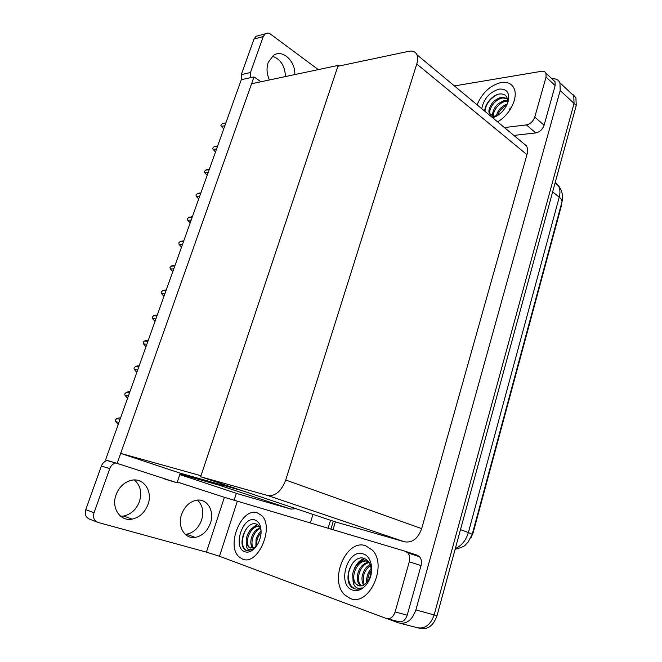 <?xml version="1.0" encoding="UTF-8"?>
<svg xmlns="http://www.w3.org/2000/svg" width="662" height="662" viewBox="0 0 662 662"><rect width="100%" height="100%" fill="white"/><g stroke="black" fill="none" stroke-linecap="round" stroke-linejoin="round"><path stroke-width="0.99" d="M234.058 500.356L236.326 493.389L238.279 493.951L179.807 474.588M238.279 493.951L290.941 509.103L295.947 508.681M165.012 479.205L177.035 482.763L179.981 474.075L219.13 485.18L222.614 485.155M179.981 474.075L180.279 473.198L120.683 453.387L251.577 83.743L338.166 65.414L200.983 475.73L120.683 453.387M330.537 520.274L328.104 528.334L330.537 520.274M312.985 514.391L310.329 523.046M105.548 459.966L117.149 463.375L253.993 76.916L241.299 79.697L105.548 459.966L109.362 461.199M253.993 76.916L260.952 81.757M117.149 463.375L177.035 482.763M338.969 66.034L338.166 65.414M242.375 490.732L180.279 473.198M569.941 92.184L573.764 95.767L574.053 103.438L434.14 614.924C430.466 625.127 424.673 629.339 416.77 627.559C424.673 629.339 430.466 625.127 434.14 614.924L574.053 103.438L573.764 95.767L559.944 82.791L560.184 90.529L415.885 609.934C412.12 620.319 406.278 624.622 398.358 622.843L387.336 618.73M551.843 78.728C555.724 78.422 558.43 79.771 559.944 82.791M333.003 529.79L335.377 521.896L404.656 541.839C412.368 542.964 418.036 538.562 421.677 528.624L526.96 154.66C527.879 151.284 527.746 148.387 526.563 145.988L522.128 142.297M200.636 476.756L267.721 495.515C275.342 496.409 281.342 491.245 285.711 480.024L416.779 63.999C417.912 60.292 417.962 57.205 416.928 54.739C415.463 51.71 412.807 50.56 408.975 51.28L337.877 66.266L200.636 476.756L335.377 521.896M561.583 203.317L561.119 206.784L473.14 532.794L470.98 537.726M333.3 521.201L330.892 529.161M573.176 94.74L575.932 97.802L576.23 105.457L437.003 615.71C433.337 625.88 427.561 630.083 419.658 628.296L418.756 628.072M224.857 125.755L221.356 126.334L220.868 125.333L222.308 123.686L225.808 123.091M223.814 128.693L223.226 128.32L223.988 128.196M225.121 123.016L222.308 123.686M221.356 126.334L223.226 128.32M134.27 479.983C140.402 485.163 142.131 492.329 139.459 501.473C136.355 509.475 131.093 514.316 123.662 516.021L120.608 516.244M148.031 504.378C144.912 512.471 139.616 517.386 132.143 519.124C120.319 521.739 111.001 507.953 116.057 494.804C119.094 487.083 124.108 482.275 131.109 480.372C143.422 477.128 153.046 491.105 148.031 504.378M197.441 500.124C202.589 505.032 203.97 511.685 201.587 520.084C198.583 528.094 193.544 532.811 186.469 534.242L185.244 534.35M210.442 523.046C207.421 531.156 202.357 535.939 195.257 537.403C184.864 539.331 177.135 526.588 181.587 514.415C184.549 506.612 189.398 501.904 196.126 500.298C206.908 497.907 214.844 510.791 210.442 523.046M365.614 545.736C346.259 538.529 328.542 580.226 344.836 594.981L350.173 598.448C369.106 607.037 388.048 565.091 372.176 549.973L365.614 545.736L372.176 549.973C388.048 565.091 369.106 607.037 350.173 598.448L344.836 594.981C328.542 580.226 346.259 538.529 365.614 545.736M257.311 512.827C241.688 506.86 225.61 545.761 239.197 556.999L242.557 559.084C257.899 566.167 274.838 526.753 261.465 515.359L257.311 512.827L261.465 515.359C274.838 526.753 257.899 566.167 242.557 559.084L239.197 556.999C225.61 545.761 241.688 506.86 257.311 512.827M405.665 551.396L417.143 555.17L419.567 556.759C421.429 559.076 421.926 562.013 421.057 565.588L409.265 561.815L395.115 611.953L407.196 615.172C405.326 620.344 402.422 622.487 398.483 621.601L387.311 618.73M421.057 565.588L407.196 615.172M96.842 521.962L89.668 519.165C85.82 517.601 84.521 514.432 85.779 509.649L94.045 512.769C92.779 517.61 94.078 520.82 97.951 522.401L206.428 552.133L224.385 497.303L405.401 551.305L407.825 552.902C409.679 555.236 410.159 558.207 409.265 561.815M101.369 466.048C102.511 463.16 104.422 461.323 107.103 460.537L115.511 463.011C112.813 463.814 110.885 465.676 109.743 468.605L101.369 466.048L85.779 509.649M109.743 468.605L94.045 512.769M177.284 482.027L224.385 497.303M237.294 501.333L219.478 556.262L386.343 618.482C390.282 619.359 393.211 617.183 395.115 611.953M219.478 556.262L206.428 552.133M269.434 79.961C266.753 74.07 266.331 68.26 268.16 62.542L273.447 55.368C282.384 48.872 295.575 61.053 294.797 74.599M501.275 82.46C490.252 85.29 482.201 92.738 477.095 104.819C482.201 92.738 490.252 85.29 501.275 82.46C507.216 81.616 511.403 83.478 513.853 88.046C511.403 83.478 507.216 81.616 501.275 82.46M553.159 79.953L555.037 81.716L555.161 85.58L546.051 77.106L534.772 117.075L544.09 125.209C542.509 129.495 539.72 132.069 535.74 132.93L513.861 135.412M555.161 85.58L544.09 125.209M272.38 56.171C280.58 59.141 284.941 65.943 285.463 76.569M241.208 79.97L241.282 74.616L250.484 72.539L250.335 77.719M318.298 69.626L270.642 34.192C268.764 32.877 266.96 32.752 265.255 33.836L263.269 36.559L254.009 39.008L241.282 74.616M254.009 39.008L255.987 36.311L258.668 35.591M263.269 36.559L250.484 72.539M497.526 121.816C510.005 115.064 518.735 96.958 513.853 88.046C518.735 96.958 510.005 115.064 497.526 121.816M504.444 127.576L526.373 124.911C530.37 124.009 533.167 121.403 534.772 117.075M546.051 77.106L545.951 73.217C545.149 71.628 543.692 70.983 541.582 71.289L454.397 85.928M216.582 148.942L213.098 149.422L212.618 148.379L214.058 146.749L217.541 146.252M215.564 151.797L214.968 151.433L215.729 151.325M216.888 146.07L214.058 146.749M213.098 149.422L214.968 151.433M208.216 172.393L204.74 172.774L204.277 171.69L205.716 170.068L209.184 169.671M207.223 175.157L206.618 174.801L207.38 174.727M208.563 169.381L205.716 170.068M204.74 172.774L206.618 174.801M199.742 196.109L196.291 196.391L195.96 194.918L197.276 193.652L200.727 193.354M198.79 198.79L198.178 198.443L198.931 198.385M200.139 192.956L197.276 193.652M196.291 196.391L198.178 198.443M191.177 220.098L187.751 220.272L187.42 218.758L188.744 217.5L192.179 217.31M190.259 222.689L189.638 222.349L190.391 222.316M191.624 216.805L188.744 217.5M187.751 220.272L189.638 222.349M259.512 526.778L258.834 526.505C255.557 525.719 252.388 527.324 249.317 531.305C246.653 535.864 245.792 539.24 246.38 543.08C246.132 546.076 246.719 548.169 248.151 549.377L252.768 549.568L246.529 550.561L245.279 549.94C236.797 544.594 246.38 519.794 256.475 524.172C258.933 525.239 260.472 527.581 261.109 531.197M244.89 551.769C232.23 547.971 242.764 515.342 255.019 520.009C259.33 521.747 261.333 526.207 261.035 533.39C260.092 541.202 257.013 546.961 251.792 550.668C249.359 552.141 247.058 552.505 244.89 551.769M246.38 543.08L248.424 546.878L250.128 547.929L254.911 547.151L255.88 546.456M259.347 526.704C251.229 524.635 243.715 542.095 249.202 547.102L250.658 548.078M260.389 528.483C253.72 530.725 249.682 543.287 253.372 547.888M260.116 527.854C255.424 529.931 254.274 531.363 251.891 536.617C250.236 541.342 250.484 545.157 252.636 548.07M253.488 548.765L253.951 549.005M261.085 532.538C257.642 536.617 256.177 541.036 256.682 545.811M261.093 531.131C259.165 532.513 257.485 535.194 256.062 539.174L255.871 546.92M257.394 524.643L253.654 527.192M249.078 525.777C242.549 531.702 240.298 545.074 245.023 549.41L247.108 550.734M256.972 524.395L251.502 528.748M368.792 561.897L367.087 561.119C362.999 560.102 359.201 561.839 355.709 566.324C354.021 569.163 353.02 571.827 352.697 574.326L353.012 579.829C353.012 583.313 354.005 585.796 355.982 587.285C357.811 588.551 359.838 588.725 362.081 587.806C359.4 589.246 356.81 589.536 354.311 588.683L352.697 587.914C341.609 581.327 351.853 553.159 364.688 558.562C371.365 562.692 372.855 569.61 369.156 579.316L365.151 584.132C362.751 585.862 360.376 586.342 358.026 585.58L356.181 584.074L358.614 585.746M352.614 590.099C336.503 585.142 347.533 548.07 363.215 553.92C371.299 556.014 374.427 570.47 368.784 580.88L366.996 583.81C362.594 589.519 357.803 591.621 352.614 590.099M367.592 561.302C357.786 558.562 349.445 577.388 356.181 584.074M353.012 579.829L355.328 583.834M369.28 562.659C360.343 563.685 355.188 579.689 360.922 585.415L361.336 585.837M368.999 562.212C363.546 563.006 360.6 566.672 358.812 570.636C356.495 576.668 356.801 581.484 359.739 585.084L360.649 585.92M370.472 565.356C363.935 570.661 361.874 577.107 364.282 584.712M370.19 564.537C366.839 566.01 364.315 569.312 362.619 574.451C361.535 578.116 361.833 581.675 363.512 585.134M371.258 570.263C368.8 573.731 367.658 577.463 367.824 581.451M371.167 568.658C369.835 569.825 368.61 571.96 367.476 575.046C366.591 578.654 366.376 581.178 366.839 582.634M364.754 558.587L358.076 563.577M353.351 562.179C347.302 571.331 346.714 579.49 351.605 586.648L355.097 588.915M364.208 558.397C359.756 560.184 356.404 563.743 354.17 569.08M481.713 108.659C483.905 98.464 489.781 91.927 499.338 89.056C507.266 88.741 510.112 93.218 507.886 102.494C504.808 110.206 499.744 115.312 492.693 117.795M484.807 111.233C484.361 104.298 492.933 94.194 500.464 93.913C505.768 93.971 508.11 97 507.489 102.991M496.997 115.9L492.735 117.455M507.406 98.638L502.326 97.198C499.52 97.273 493.703 100.483 491.626 104.017C489.019 108.121 488.291 111.324 489.417 113.607L494.059 116.222L492.528 116.893L497.17 115.8M494.059 116.222L497.948 115.304M507.448 98.812L503.244 97.993C495.557 98.34 487.58 109.52 490.352 114.385L491.022 115.403M507.68 101.112L506.902 101.145C499.951 101.493 492.363 110.802 493.653 116.214M507.671 100.376L505.991 100.359C504.072 100.127 497.692 103.363 495.821 106.45C494.1 108.055 491.684 114.369 492.9 116.123M506.72 105.308C502.077 107.658 499.04 111.067 497.592 115.536M507.274 103.967C501.374 106.301 497.758 110.264 496.426 115.867M509.707 109.445L510.17 107.906M496.798 94.79C489.615 99.035 485.66 104.555 484.948 111.357M182.522 244.369L179.104 244.435L178.79 242.871L180.105 241.63L183.523 241.547M181.628 246.86L180.999 246.537L181.744 246.521M183.01 240.927L180.105 241.63M179.104 244.435L180.999 246.537M174.95 265.553L172.641 265.536L175.033 265.33M173.75 268.913L170.366 268.871L169.927 267.622L171.375 266.033L174.768 266.066M172.898 271.312L172.269 270.998L173.005 271.015M172.641 265.536L171.375 266.033M170.366 268.871L172.269 270.998M166.129 290.279L163.944 290.188L166.212 290.03M164.888 293.746L161.52 293.589L161.098 292.298L162.546 290.717L165.922 290.866M164.068 296.046L163.423 295.748L164.159 295.782M163.944 290.188L162.546 290.717M161.52 293.589L163.423 295.748M157.2 315.286L155.148 315.137L157.291 315.029M155.918 318.877L152.566 318.604L152.161 317.263L153.609 315.7L156.96 315.956M155.131 321.078L154.486 320.78L155.214 320.847M155.148 315.137L153.609 315.7M152.566 318.604L154.486 320.78M148.172 340.582L146.261 340.367L148.263 340.318M146.84 344.298L143.513 343.909L143.249 342.155L144.564 340.971L147.899 341.344M146.095 346.392L145.433 346.118L146.161 346.201M146.261 340.367L144.564 340.971M143.513 343.909L145.433 346.118M139.037 366.169L137.274 365.904L139.128 365.904M137.663 370.025L134.353 369.512L133.964 368.089L135.42 366.541L138.722 367.038M136.951 372.011L136.281 371.746L137.001 371.862M137.274 365.904L135.42 366.541M134.353 369.512L136.281 371.746M129.793 392.053L128.188 391.747L129.884 391.796M128.362 396.058L125.085 395.421L124.704 393.948L126.161 392.409L129.446 393.038M127.692 397.936L127.021 397.68L127.733 397.829M128.188 391.747L126.161 392.409M125.085 395.421L127.021 397.68M120.451 418.235L118.995 417.904L120.534 418.003M118.961 422.406L115.701 421.636L115.337 420.113L116.793 418.591L120.054 419.344M118.324 424.177L117.646 423.928L118.357 424.102M118.995 417.904L116.793 418.591M115.701 421.636L117.646 423.928M219.13 485.18L290.941 509.103M400.353 623.356L416.77 627.559M415.885 609.934L437.003 615.71M560.184 90.529L576.23 105.457M285.711 480.024L421.677 528.624M267.721 495.515L404.656 541.839M416.779 63.999L526.96 154.66M473.14 532.794L472.676 532.62M561.914 202.1L561.955 201.96C562.261 200.495 561.359 198.898 559.233 197.16C560.383 192.741 560.118 188.927 558.447 185.724L555.294 182.182M455.324 548.55C461.646 545.753 465.99 540.415 468.365 532.546L472.221 534.308L467.868 542.55C464.194 545.116 467.521 545.918 455.125 549.294M460.487 529.625L468.365 532.546L559.233 197.16L552.654 191.864M535.74 132.93L526.373 124.911M416.928 54.739L526.563 145.988M555.079 182.969L558.447 185.724C562.245 190.639 563.412 196.051 561.955 201.96L472.221 534.308M575.932 97.802L573.764 95.767M225.883 122.9L222.92 123.397M132.143 519.124L123.662 516.021M195.257 537.403L186.469 534.242M419.567 556.759L407.825 552.902M265.255 33.836L255.987 36.311M555.037 81.716L545.951 73.217M217.624 146.012L214.761 146.426M209.283 169.389L206.519 169.704M200.843 193.031L198.186 193.254M192.311 216.937L189.762 217.07M254.911 547.151L251.792 550.668M248.424 546.878L249.202 547.102M245.023 549.41L244.543 549.27M369.156 579.316L368.784 580.88M367.915 581.327L366.996 583.81M359.739 585.084L360.922 585.415M351.605 586.648L351.174 586.532M507.547 103.429L507.886 102.494M489.417 113.607L490.352 114.385M183.68 241.109L181.247 241.167"/></g></svg>
